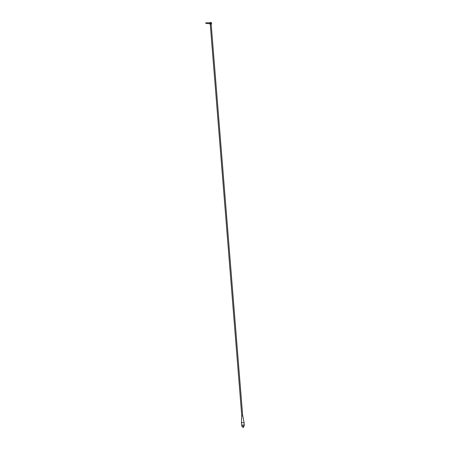 <?xml version="1.0" encoding="UTF-8"?>
<svg xmlns="http://www.w3.org/2000/svg" width="450" height="450" viewBox="0 0 450 450"><rect width="100%" height="100%" fill="white"/><g stroke="black" fill="none" stroke-linecap="round" stroke-linejoin="round"><path stroke-width="0.67" d="M211.005 24.024L210.701 24.081A0.816 0.619 -87 0 1 211.028 22.534A0.816 0.619 -87 0 1 211.382 23.963L211.112 24.008M211.039 22.669L211.022 22.669A0.681 0.518 93 0 0 210.96 24.024A0.681 0.518 -87 0 1 211.039 22.669A0.681 0.518 -87 0 1 210.971 24.024L210.954 24.024M210.701 24.081L210.049 24.047A0.816 0.619 -87 0 1 210.375 22.5L211.028 22.534M241.931 415.884L242.691 415.862L211.162 23.996M207.276 23.558A0.405 0.309 -87 0 1 207.264 22.747L209.818 22.877M205.74 23.304L205.734 22.843L207 22.911M241.768 415.912L242.685 415.834M243.99 422.584L244.294 424.935L241.639 425.149L241.442 422.73L243.99 422.584M243.411 426.336L243.489 427.348L242.814 427.404L242.73 426.392M243.489 427.348L242.814 427.404M243.861 426.161L242.263 426.291M244.198 425.002L244.181 426.082L241.819 426.218L241.74 425.199M241.768 415.935L210.24 24.058M209.779 23.692L207.225 23.563M205.706 23.304L206.977 23.372M241.712 415.941L241.442 422.73M242.741 415.856L244.097 422.516"/></g></svg>
